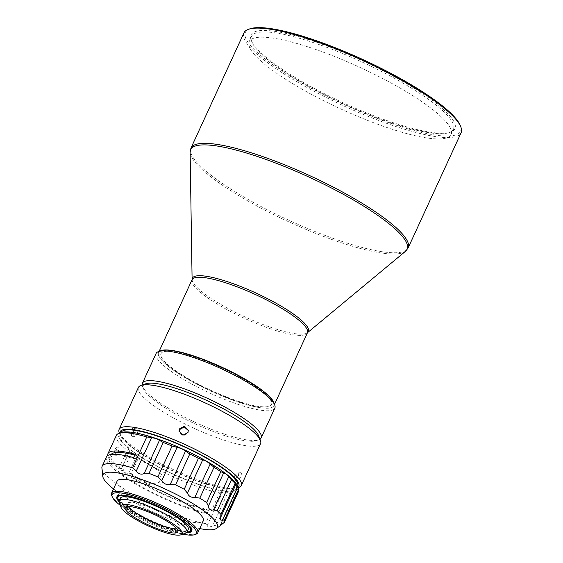 <?xml version="1.0" encoding="UTF-8"?>
<svg xmlns="http://www.w3.org/2000/svg" width="563" height="563" viewBox="0 0 563 563"><rect width="100%" height="100%" fill="white"/><g stroke="black" fill="none" stroke-linecap="round" stroke-linejoin="round"><path stroke-width="0.42" stroke-dasharray="2.81 2.11" d="M404.642 133.016A111.115 22.893 -155.3 0 0 451.054 134.494A111.115 22.893 -155.3 0 0 435.593 111.882A111.115 22.893 -155.3 0 0 295.568 43.112A111.115 22.893 -155.3 0 0 249.163 41.634A111.115 22.893 -155.3 0 0 264.624 64.238A111.115 22.893 -155.3 0 0 404.642 133.016M297.975 37.876A111.115 22.893 24.7 0 1 405.402 84.513A111.115 22.893 24.7 0 1 453.461 129.265A111.115 22.893 24.7 0 1 449.183 132.601A111.115 22.893 24.7 0 1 407.049 127.787A111.115 22.893 24.7 0 1 251.816 41.824A111.115 22.893 24.7 0 1 251.57 36.405A111.115 22.893 24.7 0 1 297.975 37.876M297.883 36.426A112.234 23.125 24.7 0 1 415.346 88.961A112.234 23.125 24.7 0 1 450.618 132.108A112.234 23.125 24.7 0 1 408.055 127.245A112.234 23.125 24.7 0 1 251.26 40.416A112.234 23.125 24.7 0 1 297.883 36.426M249.965 28.804A118.399 24.392 -155.3 0 0 287.172 74.316A118.399 24.392 -155.3 0 0 411.081 129.736A118.399 24.392 -155.3 0 0 460.274 125.535M243.934 32.893A119.518 24.624 -155.3 0 0 295.624 81.023A119.518 24.624 -155.3 0 0 411.173 131.186A119.518 24.624 -155.3 0 0 461.097 132.777M159.871 351.115A63.492 13.083 -155.3 0 0 158.604 352.48A63.492 13.083 -155.3 0 0 186.064 378.047A63.492 13.083 -155.3 0 0 247.453 404.698A63.492 13.083 -155.3 0 0 273.97 405.543A63.492 13.083 -155.3 0 0 274.181 403.692M186.36 354.57A60.825 12.534 -155.3 0 0 160.955 353.761A60.825 12.534 -155.3 0 0 187.261 378.259A60.825 12.534 -155.3 0 0 246.066 403.784A60.825 12.534 -155.3 0 0 271.472 404.593A60.825 12.534 -155.3 0 0 245.158 380.095A60.825 12.534 -155.3 0 0 186.36 354.57M186.437 354.401A60.825 12.534 -155.3 0 0 161.032 353.592A60.825 12.534 -155.3 0 0 187.338 378.09A60.825 12.534 -155.3 0 0 246.144 403.615A60.825 12.534 -155.3 0 0 271.542 404.424A60.825 12.534 -155.3 0 0 245.236 379.934A60.825 12.534 -155.3 0 0 186.437 354.401M160.969 350.735A63.492 13.083 -155.3 0 0 180.927 375.141A63.492 13.083 -155.3 0 0 247.375 404.867A63.492 13.083 -155.3 0 0 273.752 402.608M156.064 353.522A65.357 13.47 -155.3 0 0 184.34 379.849A65.357 13.47 -155.3 0 0 247.53 407.281A65.357 13.47 -155.3 0 0 274.828 408.147M142.165 385.022A65.357 13.47 -155.3 0 0 142.545 386.429A65.357 13.47 -155.3 0 0 151.496 396.542A65.357 13.47 -155.3 0 0 233.856 437.001A65.357 13.47 -155.3 0 0 258.642 439.83A65.357 13.47 -155.3 0 0 259.958 439.203M145.775 383.776A63.492 13.083 -155.3 0 0 143.474 388.78A63.492 13.083 -155.3 0 0 152.165 398.604A63.492 13.083 -155.3 0 0 232.181 437.901A63.492 13.083 -155.3 0 0 256.256 440.653A63.492 13.083 -155.3 0 0 258.558 435.649M138.414 387.443A67.229 13.85 -155.3 0 0 167.485 414.516A67.229 13.85 -155.3 0 0 232.484 442.736A67.229 13.85 -155.3 0 0 260.563 443.63M130.785 429.78L134.17 427.127L135.226 433.517L131.608 436.107L130.785 429.78M119.257 432.694A67.229 13.85 -155.3 0 0 213.18 484.701A67.229 13.85 -155.3 0 0 238.677 487.614M119.771 433.081A65.357 13.47 -155.3 0 0 120.186 435.037A65.357 13.47 -155.3 0 0 211.498 485.609A65.357 13.47 -155.3 0 0 236.284 488.438A65.357 13.47 -155.3 0 0 238.043 487.481M137.696 434.221L136.633 427.831L133.255 430.484L134.071 436.811L137.696 434.221M238.473 475.763L238.881 471.815L234.398 475.834L234.25 479.922L238.473 475.763M236.939 477.283L241.414 473.265L241.013 477.213L236.784 481.372L236.939 477.283M188.338 430.28L188.021 433.32L183.003 435.931L179.118 431.927L179.041 431.181M134.81 455.073A64.062 13.202 24.7 0 1 136.893 455.629L135.366 458.951A64.062 13.202 -155.3 0 0 109.306 458.296A64.062 13.202 -155.3 0 0 137.013 484.096A64.062 13.202 -155.3 0 0 198.95 510.979A64.062 13.202 -155.3 0 0 205.115 512.555L206.642 509.233A64.062 13.202 24.7 0 1 200.477 507.664A64.062 13.202 24.7 0 1 123.198 470.71L132.361 450.787A64.062 13.202 -155.3 0 0 209.64 487.741A64.062 13.202 -155.3 0 0 236.397 488.593A64.062 13.202 -155.3 0 0 208.69 462.793A64.062 13.202 -155.3 0 0 146.753 435.903A64.062 13.202 -155.3 0 0 119.996 435.051A64.062 13.202 -155.3 0 0 130.327 449.225L121.165 469.148A64.062 13.202 24.7 0 1 110.834 454.974A64.062 13.202 24.7 0 1 111.136 454.468M121.221 432.391A64.062 13.202 -155.3 0 0 148.928 458.198A64.062 13.202 -155.3 0 0 210.865 485.081A64.062 13.202 -155.3 0 0 237.621 485.932M113.529 488.916A62.915 12.963 -155.3 0 0 191.061 526.454A62.915 12.963 -155.3 0 0 199.71 528.558M101.903 468.008A67.229 13.85 -155.3 0 0 134.48 495.215A67.229 13.85 -155.3 0 0 196.227 521.556A67.229 13.85 -155.3 0 0 205.389 523.787L219.591 492.906A67.229 13.85 -155.3 0 1 129.279 451.864L131.411 450.548A65.357 13.47 -155.3 0 0 225.003 491.4A65.357 13.47 -155.3 0 0 236.242 490.556A65.357 13.47 -155.3 0 0 237.431 485.946M131.193 473.659A64.062 13.202 -155.3 0 0 143.248 480.964L150.975 483.913L159.16 482.491L160.68 474.532L155.057 467.944L150.581 465.024A64.062 13.202 24.7 0 1 138.519 457.719L131.193 473.659L128.828 473.061L136.162 457.128A67.229 13.85 -155.3 0 0 154.178 467.79L158.203 470.365L163.397 476.678L162.024 484.25L154.403 486.242L146.844 483.723A67.229 13.85 24.7 0 1 128.828 473.061M135.092 465.179A5.229 3.793 -52.5 0 0 134.831 465.685A5.229 3.793 -52.5 0 0 134.62 466.206M117.083 481.182A47.433 9.775 -155.3 0 0 137.604 500.282A47.433 9.775 -155.3 0 0 183.461 520.191A47.433 9.775 -155.3 0 0 203.271 520.824M111.692 495.447A47.433 9.775 -155.3 0 0 177.964 532.148A47.433 9.775 -155.3 0 0 195.945 534.203M120.264 505.356A46.314 9.543 -155.3 0 0 176.951 532.689A46.314 9.543 -155.3 0 0 182.848 534.139M118.983 501.732A41.085 8.466 -155.3 0 0 174.389 530.571A41.085 8.466 -155.3 0 0 186.43 532.76M117.259 496.263A41.085 8.466 24.7 0 1 117.414 495.651A41.085 8.466 24.7 0 1 134.578 496.2A41.085 8.466 24.7 0 1 174.298 513.442A41.085 8.466 24.7 0 1 192.067 529.987A41.085 8.466 24.7 0 1 191.709 530.508M190.484 531.226A41.085 8.466 24.7 0 1 174.903 529.445A41.085 8.466 24.7 0 1 117.505 497.657M119.131 500.873A39.966 8.234 -155.3 0 0 173.897 529.987A39.966 8.234 -155.3 0 0 186.993 532.084M119.215 502.689A37.348 7.692 -155.3 0 0 171.391 531.585A37.348 7.692 -155.3 0 0 185.558 533.203M120.348 498.213A37.348 7.692 -155.3 0 0 136.506 513.252A37.348 7.692 -155.3 0 0 172.616 528.931A37.348 7.692 -155.3 0 0 188.218 529.424M128.209 506.545A28.945 5.961 24.7 0 1 127.147 503.54A28.945 5.961 24.7 0 1 139.237 503.927A28.945 5.961 24.7 0 1 167.225 516.074A28.945 5.961 24.7 0 1 179.745 527.728A28.945 5.961 24.7 0 1 176.775 528.882M121.334 432.546A65.357 13.47 -155.3 0 0 129.377 448.985L130.327 449.225M132.361 450.787L131.411 450.548M123.198 470.71L120.883 470.126L129.279 451.864M206.642 509.233L208.373 510.564A67.229 13.85 24.7 0 1 120.883 470.126M106.428 456.973A67.229 13.85 -155.3 0 0 138.927 486.017A67.229 13.85 -155.3 0 0 206.846 513.878L205.115 512.555M135.366 458.951L133.635 457.62M136.893 455.629L135.162 454.299M121.165 469.148L118.842 468.564A67.229 13.85 24.7 0 1 107.73 455.558M129.377 448.985L127.245 450.301L118.842 468.564M116.358 435.389A67.229 13.85 -155.3 0 0 127.245 450.301M220.239 525.786L236.242 490.556L237.502 491.077L222.209 524.322M238.55 491.485L237.502 491.077M207.261 525.448L222.554 492.203L225.003 491.4L227.776 492.843L212.483 526.088C209.232 527.242 207.494 527.024 207.261 525.448L205.389 523.787M219.774 526.025L236.242 490.556M235.559 492.259L234.475 493.969A67.229 13.85 -155.3 0 1 230.563 494.265L227.776 492.843M222.554 492.203L219.591 492.906M206.846 513.878L208.373 510.564M230.563 494.265L216.361 525.138A67.229 13.85 -155.3 0 0 220.274 524.85L234.475 493.969M138.519 457.719L136.162 457.128M216.361 525.138L212.483 526.088M220.267 525.504L220.274 524.85L220.267 525.504M115.204 453.454A3.828 2.78 127.5 0 1 114.775 449.746A3.828 2.78 127.5 0 1 118.174 447.001C116.696 448.352 115.704 450.506 115.204 453.454C115.964 454.397 117.118 454.158 118.666 452.722L118.174 447.001M190.941 148.111A119.518 24.624 -155.3 0 0 242.632 196.241A119.518 24.624 -155.3 0 0 358.181 246.404A119.518 24.624 -155.3 0 0 408.105 247.994M192.103 279.551L192.103 279.551A63.844 13.153 -155.3 0 0 222.455 305.399A63.844 13.153 -155.3 0 0 281.697 330.755A63.844 13.153 -155.3 0 0 307.546 332.649L307.546 332.649M405.606 251.197A119.166 24.554 24.7 0 1 357.364 247.664A119.166 24.554 24.7 0 1 246.784 200.329A119.166 24.554 24.7 0 1 190.125 152.087M192.032 279.797A63.492 13.083 -155.3 0 0 219.493 305.371A63.492 13.083 -155.3 0 0 280.881 332.022A63.492 13.083 -155.3 0 0 307.398 332.86M146.844 483.723L143.248 480.964M150.581 465.024L154.178 467.79M451.054 134.494L453.461 129.265M449.183 132.601L450.618 132.108M158.604 352.48L159.111 351.382M256.256 440.653L258.642 439.83M120.186 435.037L119.455 433.193M134.17 427.127L136.633 427.831M241.414 473.265L238.881 471.815M109.306 458.296L110.834 454.974M119.996 435.051L121.115 432.616M192.067 529.987L191.547 531.12M177.831 531.887L179.745 527.728M249.163 41.634L251.57 36.405M251.816 41.824L251.26 40.416M273.97 405.543L274.477 404.445M143.474 388.78L142.545 386.429M236.284 488.438L238.163 487.79M131.608 436.107L134.071 436.811M236.784 481.372L234.25 479.922M236.397 488.593L237.516 486.158M158.203 470.365L155.057 467.944M220.682 525.019L235.299 493.237M220.668 517.397L236.052 483.941M117.414 495.651L116.9 496.784M125.239 507.699L127.147 503.54"/><path stroke-width="0.84" d="M408.105 247.994L461.097 132.777A119.518 24.624 -155.3 0 0 460.83 126.942L460.274 125.535A118.399 24.392 -155.3 0 0 294.857 33.935A118.399 24.392 -155.3 0 0 249.965 28.804L248.536 29.297A119.518 24.624 -155.3 0 0 243.934 32.893L190.941 148.111L190.125 152.087A119.166 24.554 24.7 0 1 240.387 151.243A119.166 24.554 24.7 0 1 360.088 203.933A119.166 24.554 24.7 0 1 405.606 251.197L408.105 247.994A119.518 24.624 -155.3 0 0 356.407 199.858A119.518 24.624 -155.3 0 0 240.858 149.695A119.518 24.624 -155.3 0 0 190.941 148.111M460.83 126.942A119.518 24.624 -155.3 0 0 293.851 34.477A119.518 24.624 -155.3 0 0 248.536 29.297M274.181 403.692A63.492 13.083 -155.3 0 0 243.096 378.005A63.492 13.083 -155.3 0 0 185.121 353.325A63.492 13.083 -155.3 0 0 159.871 351.115M259.958 439.203A65.357 13.47 -155.3 0 0 261.162 437.866L274.828 408.147A65.357 13.47 -155.3 0 0 274.681 404.959L273.752 402.608A63.492 13.083 -155.3 0 0 185.044 353.487A63.492 13.083 -155.3 0 0 160.969 350.735L158.583 351.558A65.357 13.47 -155.3 0 0 156.064 353.522L142.397 383.241A65.357 13.47 -155.3 0 0 142.165 385.022M274.681 404.959A65.357 13.47 -155.3 0 0 183.369 354.394A65.357 13.47 -155.3 0 0 158.583 351.558M261.162 437.866A65.357 13.47 -155.3 0 0 252.062 424.565A65.357 13.47 -155.3 0 0 169.695 384.107A65.357 13.47 -155.3 0 0 142.397 383.241M238.163 487.79L238.677 487.614A67.229 13.85 -155.3 0 0 241.26 485.595L260.563 443.63A67.229 13.85 -155.3 0 0 260.416 440.35L258.558 435.649A63.492 13.083 -155.3 0 0 249.866 425.825A63.492 13.083 -155.3 0 0 169.85 386.528A63.492 13.083 -155.3 0 0 145.775 383.776L140.996 385.423A67.229 13.85 -155.3 0 0 138.414 387.443L119.11 429.414A67.229 13.85 -155.3 0 0 119.257 432.694L119.455 433.193M260.416 440.35A67.229 13.85 -155.3 0 0 166.493 388.336A67.229 13.85 -155.3 0 0 140.996 385.423M241.26 485.595A67.229 13.85 -155.3 0 0 212.181 458.521A67.229 13.85 -155.3 0 0 147.189 430.301A67.229 13.85 -155.3 0 0 119.11 429.414M238.043 487.481A65.357 13.47 -155.3 0 0 212.821 461.519A65.357 13.47 -155.3 0 0 147.337 432.722A65.357 13.47 -155.3 0 0 119.771 433.081M179.097 431.554L179.506 429.653L184.277 426.937L188.338 430.561M187.951 432.574L188.338 430.28L184.453 426.226L179.428 428.907L179.041 431.181L182.919 435.185L187.951 432.574M237.516 486.158L237.621 485.932A64.062 13.202 -155.3 0 0 209.915 460.133A64.062 13.202 -155.3 0 0 147.978 433.243A64.062 13.202 -155.3 0 0 121.221 432.391L121.115 432.616M111.136 454.468A64.062 13.202 24.7 0 1 134.81 455.073M118.948 433.369A67.229 13.85 -155.3 0 1 144.438 436.283A67.229 13.85 -155.3 0 1 146.767 436.944L132.565 467.825L136.33 470.935C137.865 473.3 139.884 474.356 142.383 474.109L144.163 473.589L159.456 440.343L156.148 438.486A65.357 13.47 -155.3 0 0 146.12 435.375A65.357 13.47 -155.3 0 0 121.334 432.546L118.948 433.369A67.229 13.85 -155.3 0 0 116.358 435.389L107.955 453.651A67.229 13.85 24.7 0 1 135.162 454.299L133.635 457.62A67.229 13.85 -155.3 0 0 106.428 456.973L102.156 466.27A67.229 13.85 -155.3 0 0 101.903 468.008L102.783 476.34A62.915 12.963 -155.3 0 0 113.529 488.916M146.767 436.944L151.616 437.69L136.33 470.935M159.456 440.343L163.221 442.511A67.229 13.85 -155.3 0 1 172.095 446.03L157.893 476.91L161.813 480.584C163.734 483.835 166.542 485.102 170.23 484.377L185.516 451.132L189.773 453.996A67.229 13.85 -155.3 0 1 198.422 458.381L184.221 489.261L187.43 493.089C188.661 496.306 191.131 497.713 194.854 497.319L210.14 464.074L214.017 467.262A67.229 13.85 -155.3 0 1 220.823 471.688L206.621 502.569L208.387 506.116C208.535 509.029 210.217 510.317 213.419 509.987L228.712 476.741L231.4 479.817A67.229 13.85 -155.3 0 1 235.088 483.455L220.886 514.336L220.752 517.221C219.633 519.614 220.203 520.55 222.462 520.008L237.748 486.763L238.072 487.565L237.431 485.946A65.357 13.47 -155.3 0 0 236.608 484.321A65.357 13.47 -155.3 0 0 226.023 473.877A65.357 13.47 -155.3 0 0 206.48 461.174A65.357 13.47 -155.3 0 0 181.638 448.591A65.357 13.47 -155.3 0 0 156.148 438.486L151.616 437.69M199.71 528.558A62.915 12.963 -155.3 0 0 216.255 528.53A62.915 12.963 -155.3 0 0 193.053 503.702A62.915 12.963 -155.3 0 0 129.3 475.545A62.915 12.963 -155.3 0 0 102.783 476.34M132.565 467.825A67.229 13.85 -155.3 0 0 130.236 467.163A67.229 13.85 -155.3 0 0 102.156 466.27M144.163 473.589L145.514 473.145L149.012 473.392L163.221 442.511M182.848 534.139A46.314 9.543 -155.3 0 0 194.516 534.695L195.945 534.203A47.433 9.775 -155.3 0 0 197.775 532.774L203.271 520.824A47.433 9.775 -155.3 0 0 182.757 501.717A47.433 9.775 -155.3 0 0 136.893 481.808A47.433 9.775 -155.3 0 0 117.083 481.182L111.587 493.132A47.433 9.775 -155.3 0 0 111.692 495.447L112.248 496.855A46.314 9.543 -155.3 0 0 120.264 505.356M197.775 532.774A47.433 9.775 -155.3 0 0 177.261 513.674A47.433 9.775 -155.3 0 0 131.397 493.765A47.433 9.775 -155.3 0 0 111.587 493.132M194.516 534.695A46.314 9.543 -155.3 0 0 179.963 516.89A46.314 9.543 -155.3 0 0 131.489 495.215A46.314 9.543 -155.3 0 0 112.248 496.855M186.43 532.76A41.085 8.466 -155.3 0 0 191.547 531.12A41.085 8.466 -155.3 0 0 173.777 514.575A41.085 8.466 -155.3 0 0 134.057 497.326A41.085 8.466 -155.3 0 0 116.9 496.784A41.085 8.466 -155.3 0 0 118.983 501.732M191.709 530.508A41.085 8.466 24.7 0 1 190.484 531.226L189.048 531.718A39.966 8.234 -155.3 0 0 176.493 516.355A39.966 8.234 -155.3 0 0 134.67 497.65A39.966 8.234 -155.3 0 0 118.068 499.064A39.966 8.234 -155.3 0 0 119.131 500.873A37.348 7.692 -155.3 0 0 119.215 502.689L121.073 507.39A33.611 6.925 -155.3 0 0 168.034 533.393A33.611 6.925 -155.3 0 0 180.779 534.85A33.611 6.925 -155.3 0 0 170.216 521.929A33.611 6.925 -155.3 0 0 135.036 506.193A33.611 6.925 -155.3 0 0 121.073 507.39M118.068 499.064L117.505 497.657A41.085 8.466 24.7 0 1 117.259 496.263M180.779 534.85L185.558 533.203A37.348 7.692 -155.3 0 0 186.993 532.077A37.348 7.692 -155.3 0 0 170.835 517.038A37.348 7.692 -155.3 0 0 134.733 501.366A37.348 7.692 -155.3 0 0 119.131 500.866L120.348 498.213A37.348 7.692 -155.3 0 1 135.95 498.705A37.348 7.692 -155.3 0 1 172.06 514.385A37.348 7.692 -155.3 0 1 188.218 529.424L186.993 532.077A39.966 8.234 -155.3 0 0 189.048 531.718M176.775 528.882A28.945 5.961 24.7 0 1 167.654 527.348A28.945 5.961 24.7 0 1 128.209 506.545M165.74 531.507A28.945 5.961 -155.3 0 0 177.831 531.887A28.945 5.961 -155.3 0 0 165.311 520.233A28.945 5.961 -155.3 0 0 137.33 508.086A28.945 5.961 -155.3 0 0 125.239 507.699A28.945 5.961 -155.3 0 0 137.759 519.353A28.945 5.961 -155.3 0 0 165.74 531.507M107.73 455.558A67.229 13.85 24.7 0 1 107.955 453.651M172.095 446.03L177.099 447.339L161.813 480.584M185.516 451.132L181.638 448.591L177.099 447.339M198.422 458.381L202.722 459.844L187.43 493.089M210.14 464.074L206.48 461.174L202.722 459.844M220.823 471.688L223.673 472.871L208.387 506.116M228.712 476.741L226.023 473.877L223.673 472.871M236.608 484.321L236.045 483.976L237.748 486.763M235.088 483.455L236.045 483.976L220.668 517.397M238.072 487.565L238.677 489.31A67.229 13.85 -155.3 0 1 238.55 491.485L224.348 522.365A67.229 13.85 -155.3 0 0 224.475 520.191L238.677 489.31M157.893 476.91A67.229 13.85 -155.3 0 0 149.012 473.392M184.221 489.261A67.229 13.85 -155.3 0 0 175.572 484.877L189.773 453.996M206.621 502.569A67.229 13.85 -155.3 0 0 199.809 498.142L214.017 467.262M220.886 514.336A67.229 13.85 -155.3 0 0 217.198 510.697L231.4 479.817M238.543 491.499L224.341 522.38L220.267 525.504M222.462 520.008L224.475 520.191M213.419 509.987L217.198 510.697M194.854 497.319L199.809 498.142M170.23 484.377L175.572 484.877M405.606 251.197L307.546 332.649A63.844 13.153 -155.3 0 0 283.154 307.328A63.844 13.153 -155.3 0 0 219.028 279.1A63.844 13.153 -155.3 0 0 192.103 279.551L190.125 152.087M307.546 332.649L307.398 332.86A63.492 13.083 -155.3 0 0 279.938 307.292A63.492 13.083 -155.3 0 0 218.55 280.641A63.492 13.083 -155.3 0 0 192.032 279.797L192.103 279.551M236.017 484.025L220.872 516.954M159.111 351.382L192.032 279.797M274.477 404.445L307.398 332.86M216.255 528.53L220.239 525.786"/></g></svg>
